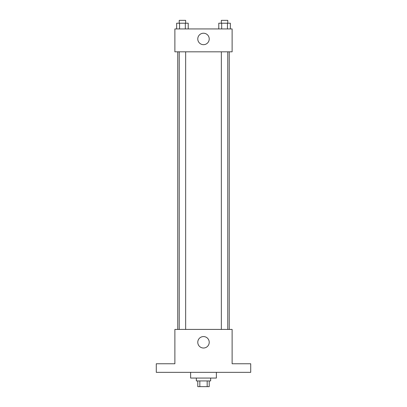 <?xml version="1.0" encoding="UTF-8"?>
<svg xmlns="http://www.w3.org/2000/svg" width="407" height="407" viewBox="0 0 407 407"><rect width="100%" height="100%" fill="white"/><g stroke="black" fill="none" stroke-linecap="round" stroke-linejoin="round"><path stroke-width="0.61" d="M207.173 380.927L207.173 386.65L197.777 386.65L197.777 380.927M207.173 386.65L209.223 386.65L209.223 380.927M210.653 378.062L210.653 380.927L196.347 380.927L196.347 378.062M199.827 380.927L199.827 386.65M190.624 372.344L190.624 378.062L216.376 378.062M216.376 372.344L216.376 378.067M250.717 372.344L156.283 372.344L156.283 363.756L174.883 363.756L174.883 329.416L232.117 329.416L232.117 363.756L250.717 363.756L250.717 372.344M209.223 342.292A5.723 5.723 0 0 1 200.641 347.252A5.723 5.723 0 0 1 200.641 337.337A5.723 5.723 0 0 1 209.223 342.292M229.253 51.826L229.253 329.416M221.347 329.416L221.347 51.826M185.653 51.826L185.653 329.416M232.117 51.826L174.883 51.826L174.883 28.933L232.117 28.933L232.117 51.826M209.223 38.95A5.723 5.723 0 0 1 200.641 43.91A5.723 5.723 0 0 1 200.641 33.995A5.723 5.723 0 0 1 209.223 38.95M230.347 28.933L230.347 23.209L218.778 23.209L218.778 28.933M227.452 23.209L227.452 28.933M221.673 23.209L221.673 28.933M221.347 23.209L221.347 20.35L227.778 20.35L227.778 23.209M188.222 28.933L188.222 23.209L176.653 23.209L176.653 28.933M185.327 23.209L185.327 28.933M179.548 23.209L179.548 28.933M179.222 23.209L179.222 20.35L185.653 20.35L185.653 23.209M177.747 51.826L177.747 329.416M227.778 329.416L227.778 51.826M179.222 51.826L179.222 329.416"/></g></svg>
